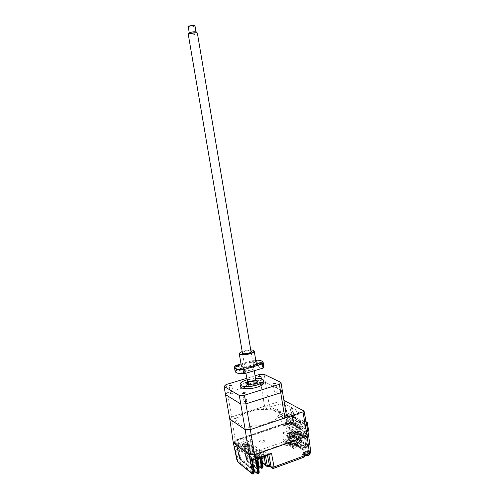 <?xml version="1.0" encoding="UTF-8"?>
<svg xmlns="http://www.w3.org/2000/svg" width="499" height="499" viewBox="0 0 499 499"><rect width="100%" height="100%" fill="white"/><g stroke="black" fill="none" stroke-linecap="round" stroke-linejoin="round"><path stroke-width="0.37" stroke-dasharray="2.5 1.87" d="M293.836 444.085L301.539 441.341L299.855 430.955L300.828 431.523L293.088 434.23L292.133 433.643L293.836 444.085L294.797 444.69L293.088 434.23M299.855 430.955L292.133 433.643M301.883 433.001L303.573 443.48L296.737 445.925L295.021 435.409L301.883 433.001L299.918 431.841L301.608 442.264L294.797 444.69L302.513 441.939L300.828 431.523M301.539 441.341L302.513 441.939M249.893 453.909L252.369 453.042L238.329 442.507L235.946 443.324L249.893 453.909M288.085 424.131L306.748 435.134C307.278 435.552 307.016 435.983 305.956 436.419L254.484 454.626L250.093 454.614L234.624 442.85L236.214 440.923L285.359 424.175L288.085 424.131M260.472 440.785C257.733 442.694 258.663 443.337 263.26 442.713C265.973 440.798 265.044 440.155 260.472 440.785M259.673 450.391C258.114 451.501 258.644 451.882 261.251 451.533C262.798 450.416 262.274 450.036 259.673 450.391M302.974 435.278C301.589 436.313 302.169 436.662 304.714 436.313C306.093 435.278 305.513 434.928 302.974 435.278M285.222 424.699C283.856 425.653 284.38 425.965 286.8 425.635C288.16 424.674 287.636 424.362 285.222 424.699M243.861 438.933C242.339 439.962 242.813 440.305 245.283 439.968C246.805 438.939 246.331 438.596 243.861 438.933M305.918 435.409L307.621 445.994L305.613 444.752L298.739 447.223L300.722 448.482L298.995 437.854L305.918 435.409L303.91 434.224L305.613 444.752M307.621 445.994L300.722 448.482M304.827 433.899L306.523 444.428L298.739 447.223L297.017 436.644L304.827 433.899L303.835 433.313L305.525 443.811L297.76 446.599L298.739 447.223M297.017 436.644L296.044 436.051L303.835 433.313M296.044 436.051L297.76 446.599M306.523 444.428L305.525 443.811M300.629 441.097L290.58 444.671L283.775 440.293L282.553 432.889L292.476 429.458L293.674 436.812L300.629 441.097L299.419 433.606L297.273 432.327L290.056 435.153L289.258 434.348L296.456 431.841L296.537 432.327L289.339 434.841L289.258 434.348M294.466 433.987L293.612 432.539L293.393 433.332L294.254 434.772L294.466 433.987M290.724 434.261L290.942 433.469L291.796 434.916L291.578 435.708L290.724 434.261M299.693 437.155L298.814 435.683L298.589 436.482L299.469 437.954L299.693 437.155M295.888 437.436L296.113 436.637L296.992 438.11L296.768 438.908L295.888 437.436M289.146 435.565L296.337 433.051L289.146 435.565L289.339 434.841M296.337 433.051L296.537 432.327M297.897 433.762L290.68 436.288L291.553 441.615L298.758 439.064L297.897 433.762L297.267 432.633M290.056 435.153L290.68 436.288M296.456 431.841L295.364 431.186L288.185 433.687L287.387 433.194L287.505 433.575L294.678 431.086L292.476 429.458M291.553 441.615L288.029 439.382L287.162 434.111L287.505 433.575M287.162 434.111L294.329 431.616L295.183 436.868L298.758 439.064M294.678 431.086L294.329 431.616M288.029 439.382L295.183 436.868M283.775 440.293L293.674 436.812M289.875 439.214L289.389 438.914L289.875 439.214M287.349 441.783L286.863 441.472L287.349 441.783M295.04 442.47L294.541 442.158L295.04 442.47M289.058 442.881L288.565 442.563L289.058 442.881M299.419 433.606L289.345 437.136L290.58 444.671M282.553 432.889L289.345 437.136M295.445 431.672L288.266 434.174L288.915 435.459L296.1 432.951L295.364 431.186M289.863 438.297L289.782 437.81L296.075 435.596L296.156 436.089L289.863 438.297L290.256 438.546L290.175 438.053L296.475 435.839L296.556 436.332L296.156 436.089M296.556 436.332L290.256 438.546M294.772 435.24L288.497 437.442L288.884 437.685L295.165 435.484L294.691 434.754L295.165 435.484M294.691 434.754L288.416 436.949L288.802 437.193L295.09 434.997M301.122 432.477L286.75 423.982L285.921 418.911L300.267 427.2L301.122 432.477L308.201 430.001L293.618 421.643L286.75 423.982M300.267 427.2L307.359 424.743L308.201 430.001M288.266 423.639L291.765 422.447L291.684 421.954L287.942 423.009L288.266 423.639L288.185 423.146M292.67 422.522L288.915 423.576L292.67 422.522M293.655 423.09L289.894 424.15L293.655 423.09M294.647 423.663L290.873 424.724L294.647 423.663M292.938 426.383L292.857 425.89L296.394 424.674L296.475 425.167L293.187 426.533L292.857 425.89M296.325 422.834L296.406 423.333L296.325 422.834L292.533 423.901L292.863 424.543L296.406 423.333M292.863 424.543L292.782 424.044M294.185 427.119L297.735 425.897L297.654 425.398L293.855 426.477L294.185 427.119L294.104 426.62M297.08 423.264L297.161 423.763L293.612 424.98L293.531 424.481L297.08 423.264L297.161 423.763M299.687 426.576L295.87 427.655L299.687 426.576M300.716 427.169L296.886 428.254L300.716 427.169M301.745 427.762L297.909 428.853L301.745 427.762M299.02 429.963L298.938 429.458L302.525 428.211L302.606 428.716L299.281 430.113L298.938 429.458M299.731 428.547L299.649 428.036L299.731 428.547M300.055 430.568L299.974 430.063L300.055 430.568M298.695 427.942L298.614 427.437L298.695 427.942M297.666 427.344L297.585 426.838L297.666 427.344M297.909 428.853L298.252 429.508L298.171 429.003M296.643 426.745L296.562 426.246L296.643 426.745M296.886 428.254L297.223 428.903L297.142 428.404M295.626 426.152L295.545 425.653L295.626 426.152M295.87 427.655L295.957 428.161L296.125 427.805M294.616 425.566L294.535 425.067L294.616 425.566M294.94 427.562L294.859 427.063L294.94 427.562M293.612 424.98L293.531 424.481M291.622 423.819L291.541 423.327L291.622 423.819M291.946 425.803L291.865 425.304L291.946 425.803M290.63 423.246L290.549 422.753L290.63 423.246M290.873 424.724L291.204 425.366L291.123 424.874M289.651 422.672L289.57 422.179L289.651 422.672M289.894 424.15L289.975 424.643L290.137 424.293M288.672 422.104L288.59 421.611L288.672 422.104M288.915 423.576L289.239 424.212L289.158 423.72M287.705 421.536L287.624 421.044L287.705 421.536M286.738 420.975L286.657 420.482L286.738 420.975M287.056 422.927L286.975 422.441L287.056 422.927M293.618 421.643L292.794 416.59L285.921 418.911M306.255 422.765L297.223 425.878L297.672 428.678L296.93 428.94L296.163 430.281L296.949 435.116L307.864 431.292M308.675 431.005L293.431 422.235L282.078 426.109L282.652 426.452L285.44 425.504L299.207 433.737L296.331 434.741L296.949 435.116M293.431 422.235L292.083 413.983L282.328 417.251L282.771 419.94L282.054 420.183L281.311 421.468L282.078 426.109M299.363 420.744L299.687 422.747L293.992 419.522L293.674 417.551L289.557 418.942L295.202 422.166L299.363 420.744L300.392 421.324L300.797 423.832L303.854 422.784L307.359 424.743M300.392 421.324L303.448 420.277L303.854 422.784M299.687 422.747L296.637 423.214L296.724 423.763L295.527 424.175L295.202 422.166M298.146 423.277L297.385 422.84L295.963 423.327L296.724 423.763M293.992 419.522L292.47 420.039L293.212 420.464L291.809 420.944L291.067 420.514L289.882 420.919L295.527 424.175M289.557 418.942L289.882 420.919M291.067 420.514L290.979 419.971L292.383 419.497L292.47 420.039M300.797 423.832L293.088 419.453L292.682 416.996L293.674 417.551M292.794 416.59L296.088 418.436L295.695 415.979L292.682 416.996M295.695 415.979L292.083 413.983M282.328 417.251L297.223 425.878M306.062 421.724L303.448 420.277M296.088 418.436L293.088 419.453M303.573 443.48L301.608 442.264M294.797 444.69L296.737 445.925M288.871 415.274L286.339 413.609L287.717 413.147L303.61 422.017L302.182 422.51L294.385 418.125L292.564 418.742L291.965 418.405L293.786 417.788L288.871 415.274M293.786 417.788L291.884 407.695L287.262 405.219L285.696 405.731L285.116 405.419L286.682 404.907L284.673 403.828C282.309 404.801 280.669 404.845 279.739 403.965L268.755 407.546L273.533 410.29L276.939 409.168L277.831 409.673L274.419 410.796L277.232 412.405L280.663 411.27L281.573 411.787L278.13 412.923L281.006 414.575L284.474 413.421L285.403 413.945L281.929 415.106L287.106 418.075L298.558 414.207C296.612 413.546 297.105 412.829 300.03 412.068L297.866 410.908L296.263 411.444L295.651 411.107L297.248 410.577L292.483 408.02L290.898 408.544L290.299 408.219L291.965 418.405M290.299 408.219L291.884 407.695M292.483 408.02L294.385 418.125M292.564 418.742L290.898 408.544M233.264 442.632L235.235 440.261L231.655 416.933L229.758 419.017L231.655 416.933L281.823 400.653L283.919 400.41M308.538 434.879L303.766 410.702M235.235 440.261L285.272 423.239L288.834 423.183L290.836 424.35L289.95 424.655L287.96 423.483L285.74 423.514L236.033 440.436L234.38 442.438L249.98 454.29L254.546 454.302L306.642 435.883L307.278 434.841L305.082 433.55L305.993 433.226L308.195 434.517M303.467 423.62L304.159 423.383L289.046 414.894L288.378 415.118L303.467 423.62M289.046 414.894L290.836 424.35M305.993 433.226L304.159 423.383M236.8 418.349C238.403 417.345 237.923 417.027 235.36 417.382C233.744 418.387 234.224 418.711 236.8 418.349M250.617 427.637C252.251 426.558 251.727 426.208 249.038 426.576C247.392 427.655 247.916 428.011 250.617 427.637M265.955 408.831C267.445 407.876 266.928 407.571 264.401 407.926C262.904 408.887 263.422 409.186 265.955 408.831M280.837 417.501C282.347 416.472 281.785 416.147 279.141 416.515C277.619 417.538 278.18 417.869 280.837 417.501M279.951 413.534L272.442 409.236L256.261 409.629L241.697 414.363L235.509 421.356L242.346 426.04L259.337 425.79L274.575 420.669L279.951 413.534M264.582 406.248L260.597 382.471L227.438 392.688L231.655 416.933L264.582 406.248L269.373 406.124L286.445 415.829M269.373 406.124L265.393 382.278L260.597 382.471L259.262 374.531M226.035 384.592L227.438 392.688L225.504 394.609L227.438 392.688L260.597 382.471L265.393 382.278L282.34 390.779L265.393 382.278L264.065 374.319M246.993 379.783L255.507 378.317M240.437 386.332C240.686 384.717 242.951 383.226 247.236 381.847C254.072 379.677 263.16 379.876 263.834 382.284M261.726 384.679L259.867 384.586L260.59 384.099L262.449 384.199L261.726 384.679M232.378 393.773L230.538 393.68L231.33 393.15L233.164 393.243L232.378 393.773M246.038 401.945L244.086 401.82L244.89 401.258L246.837 401.389L246.038 401.945M276.471 392.276L274.494 392.145L275.23 391.634L277.201 391.765L276.471 392.276M255.868 380.419L249.332 381.093L247.342 381.891M256.835 382.602L258.033 383.581C257.921 384.367 256.81 385.109 254.69 385.802C249.949 386.943 247.155 386.8 246.3 385.378L247.148 384.274M247.691 383.943L249.681 383.145L256.218 382.477M253.997 385.434C255.538 384.929 256.349 384.392 256.436 383.818C255.806 382.783 253.785 382.677 250.355 383.5C248.808 384.005 247.984 384.542 247.903 385.122C248.521 386.157 250.554 386.263 253.997 385.434M256.255 382.696L254.858 381.972L254.334 378.884L249.656 379.39C248.103 379.882 247.286 380.419 247.198 380.986L248.571 381.779M254.334 378.884L255.719 379.589M254.858 381.972L256.243 382.689M247.853 384.411L249.101 384.897L248.29 384.461M249.101 384.897L249.032 384.498M255.083 375.797L246.743 378.323M252.843 459.585L236.314 446.617L234.705 445.938L252.513 460.097M236.52 444.796L236.719 445.576L236.981 445.251L236.071 444.266L234.705 445.938L237.112 459.604L238.073 459.436L239.208 461.637L238.659 462.504L252.874 474.019M256.311 455.599L254.864 455.593L243.331 446.917L244.61 446L245.995 445.994L257.609 454.62L256.168 455.943L255.444 455.93L243.892 447.247L244.148 446.929L246.394 458.724L247.635 461.394L258.189 469.628L258.47 468.187L256.168 455.943L256.954 455.662L257.478 459.049M254.864 455.593L255.444 455.93L257.752 468.187L258.663 468.118M243.849 446.262L244.148 446.929L245.602 446.649L257.21 455.306L256.954 455.662M243.331 446.917L243.892 447.247L246.138 459.074L246.762 458.593L244.915 446.661M233.345 442.694L235.291 440.255L285.278 423.252L288.821 423.189L290.917 424.418L290.78 423.439L305.737 432.159L305.875 433.176L308.55 435.059L307.172 436.195M281.823 400.653L288.16 439.631L283.825 441.16L284.137 441.777L283.819 442.445L285.378 444.322L285.222 443.355L283.819 442.445L283.183 442.619L284.28 444.484L285.016 444.965L285.378 444.322C286.75 445.002 288.578 444.996 290.861 444.303L293.537 443.349L293.4 442.376L293.1 441.734L290.73 440.237L291.098 439.613L288.821 423.189L284.555 400.572M293.537 443.349L293.855 443.991L294.223 443.361L294.092 442.388L293.4 442.376L290.705 443.33L291.185 444.94L293.855 443.991L295.059 444.752L290.144 446.505L289.732 444.59L293.007 443.43L293.237 441.808L295.021 441.172L295.427 444.122L295.059 444.752M294.092 442.388L293.468 441.104L293.1 441.734L290.381 442.694C288.391 443.293 286.794 443.299 285.584 442.719L284.137 441.777L288.478 440.249L290.73 440.237M289.782 442.307C291.616 440.941 290.898 440.486 287.624 440.929C285.989 441.752 286.077 442.314 287.879 442.607L289.782 442.307M293.281 448.551L298.234 446.773L298.602 446.137L298.196 443.162L296.4 443.804L295.601 443.299L297.398 442.663L297.803 445.632L297.435 446.268L292.495 448.033L292.171 446.075L292.963 446.586L293.281 448.551L292.495 448.033M298.196 443.162L297.398 442.663M296.4 443.804L296.163 445.439L292.963 446.586M304.402 455.83L302.974 454.901L303.355 454.227C302.456 453.429 302.918 452.643 304.739 451.869L307.465 450.822L307.671 451.882L307.372 452.562L307.471 452.206L304.721 453.204L302.581 455.069L303.136 455.911L304.427 456.379M267.632 466.459L267.894 466.253L256.723 457.82L254.565 455.743L254.927 455.044L254.633 454.558L252.987 453.161L254.147 452.163L251.421 439.001L237.549 443.761L238.466 445.158L238.921 444.578L237.549 443.761L239.782 457.221L240.462 457.215L238.466 445.158L238.921 444.578M264.233 457.608L263.229 452.319L252.026 444.222L254.527 456.554L255.6 457.845L256.723 457.82L256.817 455.818L255.706 455.843L254.633 454.558L252.226 442.357L250.442 440.91L251.421 439.001M252.226 442.357L254.565 455.743L254.328 456.229L251.827 443.904L252.114 443.411M262.462 462.554L254.328 456.229L255.6 457.845L262.543 463.109M252.026 444.222L251.827 443.904M265.487 456.024L264.857 452.587L263.229 452.319M264.857 452.587L267.009 452.942L267.47 455.313M269.89 454.446L267.009 452.942M257.378 459.255L257.59 458.737L269.547 454.464M258.769 473.813L240.936 459.829L239.782 457.221L239.414 457.346L240.618 459.941L258.438 473.931M255.07 459.822L236.969 445.85L254.484 459.479L252.75 459.573M254.764 459.585L236.638 445.32L239.108 457.602L239.414 457.346L236.981 445.251M236.439 445.333L236.688 445.856L235.84 447.216M236.888 459.978L237.112 459.604L238.821 462.292L253.33 474.025M236.925 459.878L238.659 462.504L238.173 462.361M251.964 473.626L252.924 473.788L253.33 473.102L239.208 461.637M236.071 444.266L235.291 440.255M233.37 442.563L236.9 459.885M254.652 454.782L249.063 454.695M307.783 453.809C305.538 454.346 304.359 454.121 304.24 453.123L305.4 452.287C308.85 451.82 309.642 452.325 307.783 453.809M304.739 451.869L307.334 451.19L307.471 452.206M298.988 434.199L297.179 434.829L289.807 430.375L291.584 429.758L292.651 437.467L290.873 438.091L305.974 447.522L304.527 436.931L306.367 436.282L305.706 434.953L299.02 431.005L298.651 431.704L298.988 434.199L291.584 429.758M298.651 431.704L296.836 432.334L297.179 434.829M305.706 434.953L303.866 435.602L297.204 431.635L299.02 431.005M303.866 435.602L304.527 436.931M292.651 437.467L307.808 446.861L305.974 447.522M307.808 446.861L306.367 436.282M289.838 444.659L290.618 445.164L290.923 447.017L295.845 445.258L296.213 444.621L295.807 441.665L295.021 441.172M290.923 447.017L290.144 446.505M295.807 441.665L294.023 442.301L293.786 443.929L290.618 445.164M295.601 443.299L295.371 444.933L292.171 446.075M283.825 441.16L283.126 441.958L283.183 442.619M260.122 454.246L258.675 454.246L247.03 445.638L248.39 444.69L249.768 444.69L261.501 453.242L260.122 454.246M247.46 443.299C247.304 444.709 245.895 445.195 243.231 444.759C243.4 443.349 244.809 442.863 247.46 443.299M263.46 454.988C264.957 455.967 260.341 457.614 259.056 456.554C259.149 455.013 260.615 454.489 263.46 454.988M258.825 469.26L258.239 469.378L247.959 461.282L246.762 458.593L247.454 458.606L245.602 446.649M260.69 458.774L259.979 454.589L259.255 454.589L247.591 445.975L247.841 445.644L249.874 457.489L250.529 457.259L248.695 445.351L249.381 445.339L261.102 453.922L261.532 458.737M247.591 445.975L249.625 457.826L250.542 459.829L261.938 468.262M262.58 468.037L251.733 459.935L250.529 457.259L251.222 457.265L249.381 445.339M305.575 448.283L305.4 447.173L290.568 437.904L290.742 438.97L305.575 448.283M245.676 446.817L247.074 445.763L246.306 446.106L245.77 445.595L245.159 445.738L245.333 446.2L244.373 446.649L245.676 446.817L245.296 445.164L245.558 446.667M242.763 446.218L246.138 446.655L248.29 445.601L248.458 444.896C247.959 444.278 246.837 444.135 245.09 444.466C243.599 444.859 242.813 445.382 242.714 446.031L242.763 446.218M248.196 443.368C245.938 442.401 244.03 442.781 242.452 444.503L242.495 444.69C244.741 445.663 246.656 445.289 248.246 443.567L248.196 443.368M244.373 446.649L244.99 444.989L244.261 446.412M247.074 445.763L245.951 444.497L247.186 445.994M246.169 446.53L245.907 445.027L246.288 446.68L248.29 445.601M261.638 458.731L263.054 457.577L262.249 457.939L261.663 457.383L261.021 457.533L261.233 458.07L260.241 458.531L261.638 458.731M264.557 456.766L264.52 456.672C263.952 455.986 262.748 455.824 260.915 456.173C259.393 456.585 258.582 457.134 258.482 457.839L258.844 458.394M264.245 455.069C263.659 453.641 258.02 454.726 258.214 456.229L258.27 456.473C258.825 457.914 264.514 456.822 264.314 455.319L264.245 455.069M261.021 457.533L260.94 456.367L261.601 456.217L261.663 457.383M262.249 457.939L261.981 456.367L263.054 457.577M260.971 458.244L260.94 456.367M260.958 456.46L261.227 458.038M286.382 443.929L289.632 444.16L291.522 443.255L291.678 442.463C291.085 441.871 289.944 441.734 288.254 442.058L286.201 443.742L289.682 444.185L290.468 443.53L289.214 443.592L288.996 443.143L288.41 443.28L288.41 443.91L287.617 443.935L289.089 444.322L288.64 442.582L289.245 442.438L289.682 444.185M291.435 440.979C289.171 440.049 287.318 440.392 285.877 441.995L285.958 442.257C288.21 443.193 290.069 442.856 291.522 441.247L291.435 440.979M288.64 442.582L287.767 444.16M288.927 444.179L288.684 442.719M288.366 442.551L287.617 443.935M288.628 443.73L288.391 442.27L288.41 443.28M288.391 442.27L288.983 442.039L288.996 443.143M307.035 455.911L308.444 455.051L306.243 454.764L306.505 455.294L305.613 455.724L307.035 455.911L306.542 454.065L307.172 453.915L307.652 455.762M309.792 454.096L309.704 453.922C309.037 453.267 307.814 453.111 306.037 453.454L303.866 454.957L304.59 455.718M309.449 452.368C307.035 451.339 305.089 451.682 303.61 453.404L303.716 453.728C306.118 454.764 308.07 454.427 309.567 452.699L309.449 452.368M306.267 455.444L306.024 453.915L305.444 455.475M306.024 453.915L305.613 455.724M306.074 453.772L306.505 455.294M306.236 453.628L306.492 455.25M307.103 455.1L306.866 453.479L308.27 454.801M307.203 454.071L307.453 455.599M188.335 34.712C188.56 35.672 195.683 34.755 197.105 33.589L197.392 33.227M247.735 384.161L247.198 380.986C247.024 379.627 253.629 378.136 255.32 379.146L255.713 379.521M196.537 32.167L196.294 32.472C195.009 33.539 188.497 34.288 188.772 33.339M188.173 26.915C189.932 27.476 192.127 27.196 194.76 26.085L194.972 25.805M195.845 32.51C193.207 33.589 191.017 33.87 189.264 33.346L189.452 32.996C192.084 31.911 194.286 31.63 196.045 32.148L195.845 32.51M194.254 25.424L194.13 25.536C191.741 26.509 189.907 26.721 188.628 26.16M237.63 370.002L236.557 370.67C236.807 371.069 237.661 371.1 239.115 370.757L240.181 370.09C239.932 369.69 239.077 369.665 237.63 370.002M242.252 372.348L241.173 373.027C241.429 373.439 242.302 373.47 243.78 373.121L244.859 372.447C244.597 372.029 243.73 371.998 242.252 372.348M259.948 367.077L258.925 367.713C259.187 368.131 260.066 368.162 261.545 367.813L262.568 367.17C262.299 366.759 261.426 366.728 259.948 367.077M255.8 360.503L253.398 361.357C253.654 361.75 254.509 361.775 255.962 361.438M255.114 364.838L254.091 365.468C254.353 365.867 255.207 365.892 256.661 365.555L257.677 364.925C257.422 364.526 256.561 364.495 255.114 364.838M239.539 353.043L243.631 351.09C248.153 349.955 251.527 349.793 253.748 350.604M241.341 365.935C241.51 365.006 242.963 364.114 245.701 363.278C251.228 361.943 254.752 361.975 256.28 363.366M250.729 349.949L242.171 351.415M236.102 372.51L235.434 371.761L236.071 369.753L235.771 369.628L235.066 371.038M234.954 366.11L235.771 369.628M255.738 360.097L254.159 360.128L241.005 363.971M263.865 366.066C263.029 364.538 260.098 363.827 255.07 363.933L254.453 360.259C258.17 360.147 260.809 360.528 262.362 361.401M255.07 363.933L254.846 364.214C261.239 364.114 264.164 365.181 263.622 367.42L263.366 367.844M242.333 352.381L244.703 351.358C247.267 350.697 249.332 350.554 250.891 350.916M251.59 369.909C257.297 368.268 252.949 366.235 247.51 367.931C241.822 369.528 246.019 371.636 251.59 369.909M254.846 364.214L236.071 369.753M297.273 432.327L290.062 434.841M287.387 433.194L294.56 430.706M293.468 441.104L291.098 439.613L288.16 439.631L288.478 440.249M290.381 442.694L290.705 443.33C288.422 444.023 286.594 444.029 285.222 443.355L285.584 442.719M284.648 443.842L284.28 444.484L255.357 454.72L254.147 452.163L283.126 441.958M285.016 444.965C286.563 445.719 288.622 445.713 291.185 444.94M298.234 446.773L307.29 452.537L304.621 453.566L304.558 452.2L302.419 454.065L302.581 455.069L304.621 453.566L307.372 452.562M298.602 446.137L307.671 451.882M305.151 455.207L309.505 453.61L310.528 451.832L307.92 450.192L307.534 450.871M303.355 454.227L304.802 455.163M304.54 453.541C302.201 454.545 301.602 455.562 302.756 456.591L303.136 455.911L302.419 454.065C302.02 453.579 302.768 452.836 304.664 451.838L307.602 450.977M303.953 456.448L303.567 457.121L304.091 457.171M302.756 456.591L303.567 457.121L273.371 468.205L272.217 468.243L271.406 467.632M273.87 468.262L271.755 466.995L269.984 466.652M271.755 466.995L266.74 466.284L265.93 465.673M250.448 440.81L239.058 444.728L257.59 458.737L257.21 455.306M250.635 441.222L253.18 453.466L254.253 454.751L255.357 454.72L256.817 455.818M268.88 454.807L268.768 454.202M257.964 473.863L259.187 472.085L257.397 459.517M258.707 473.046L241.323 459.174L240.325 459.941L253.922 470.75M237.25 446.181L236.719 445.576L239.152 457.677L240.063 459.623M252.463 460.041L254.097 472.385C254.159 473.245 253.897 473.482 253.33 473.102M235.927 447.266L238.073 459.436M239.152 457.677L240.325 459.941L253.941 470.881M308.182 434.529L310.821 452.181M310.147 452.493L307.546 450.846L307.92 450.192M296.213 444.621L297.803 445.632M294.223 443.361L295.427 444.122M295.845 445.258L297.435 446.268M241.323 459.174L240.462 457.215M238.672 445.376L257.185 459.429M246.138 459.074L247.08 461.076L257.334 469.172L257.752 468.187M259.106 467.694L258.239 469.378L257.609 469.503L247.342 461.4L248.346 460.621L247.454 458.606M258.638 468.698L248.346 460.621M247.08 461.076L246.094 458.986M257.334 469.172L258.189 469.628L258.838 469.359M249.625 457.826L249.874 457.489L251.103 460.159L252.12 459.28L251.222 457.265M260.971 468.056L262.112 467.968L262.511 467.289L252.12 459.28M250.542 459.829L258.937 466.347M259.96 458.743L259.255 454.589M261.102 453.922L262.985 466.284L262.511 467.289M288.316 442.675L288.559 444.135M307.253 453.628L307.496 455.157M297.248 432.315L290.038 434.835M290.942 433.469L293.612 432.539M296.113 436.637L298.814 435.683M296.768 438.908L299.469 437.954M291.578 435.708L294.254 434.772M259.867 384.586L258.532 376.62M230.538 393.68L229.135 385.577M244.086 401.82L242.639 393.355M274.494 392.145L273.121 383.831M246.3 385.378L245.988 383.525M256.286 382.933L256.436 383.818M247.778 384.398L247.903 385.122M258.033 383.581L257.69 381.51M277.201 391.765L275.816 383.4M246.837 401.389L245.383 392.869M233.164 393.243L231.754 385.097M262.449 384.199L261.108 376.19M240.088 384.267L240.156 384.692M256.249 455.568L255.151 455.587M252.482 442.775L254.927 455.044L255.706 455.849L254.253 454.751L252.987 453.161L250.442 440.91M257.259 455.4L257.715 458.799M247.541 445.894L249.575 457.739L250.816 460.165L258.962 466.496M261.158 454.015L261.863 458.65M242.963 446.462L245.658 446.805M242.714 446.031L242.452 444.503M248.508 445.096L248.246 443.567M258.775 458.344L260.777 458.774M258.482 457.839L258.214 456.229M264.495 456.379L264.314 455.319M263.092 458.294L264.32 457.521M260.946 456.385L261.233 458.07M286.12 443.48L285.877 441.995M291.765 442.738L291.522 441.247M289.408 444.26L291.522 443.255M304.165 455.487L306.118 455.955M303.866 454.957L303.61 453.404M309.711 453.591L309.567 452.699M308.345 455.556L309.523 454.857M242.539 353.573L245.882 373.24M189.19 32.909L189.264 33.346M195.982 31.799L196.045 32.148M251.091 352.101L254.234 370.745M236.557 370.67L235.852 366.578M241.173 373.027L240.462 368.873M258.925 367.713L258.239 363.609M254.091 365.468L253.398 361.357M234.424 367.295L234.505 367.769M257.677 364.925L256.991 360.814M262.568 367.17L261.875 363.004M244.859 372.447L244.142 368.231M240.181 370.09L239.476 365.942"/><path stroke-width="0.75" d="M307.864 431.292L308.675 431.005L307.297 422.404L306.255 422.765M307.297 422.404L306.062 421.724M283.919 400.41L304.047 411.057L302.962 411.887L250.317 429.608L245.184 429.676L229.758 419.017L233.264 442.632L249.182 454.782L254.609 454.795L307.172 436.195L308.538 434.879M284.892 417.969L280.75 392.744L282.34 390.779L286.445 415.829L284.892 417.969L250.317 429.608L245.184 429.676L249.182 454.782M246.743 378.323L226.035 384.592L224.082 386.457L225.504 394.609L240.774 404.003L225.504 394.609L229.758 419.017L245.184 429.676L240.774 404.003L245.913 403.859L254.609 454.795M224.082 386.457L239.295 395.426L240.774 404.003L245.913 403.859L280.75 392.744L279.365 384.324L280.968 382.415L264.065 374.319L259.262 374.531L255.083 375.797M255.507 378.317C260.59 378.161 263.279 378.941 263.566 380.668C263.341 382.215 261.12 383.681 256.904 385.06C249.463 387.467 239.695 386.956 240.088 384.267C240.331 382.664 242.601 381.18 246.893 379.814L246.993 379.783M263.834 382.284L263.909 382.739C263.69 384.299 261.476 385.771 257.259 387.162C249.818 389.576 240.056 389.045 240.437 386.332L240.156 384.692M260.378 376.658L258.519 376.577L259.249 376.103L261.108 376.19L260.378 376.658M230.962 385.608L229.122 385.527L229.92 385.01L231.754 385.097L230.962 385.608M244.579 393.412L242.633 393.299L243.437 392.757L245.383 392.869L244.579 393.412M275.086 383.893L273.115 383.781L273.851 383.282L275.816 383.4L275.086 383.893M247.342 381.891L245.951 383.313C246.799 384.717 249.594 384.854 254.34 383.712C256.455 383.026 257.571 382.29 257.69 381.51L255.868 380.419M247.148 384.274L247.691 383.943M249.032 384.498L248.571 381.779L253.292 381.273C254.839 380.774 255.65 380.244 255.738 379.677L256.243 382.689M248.29 384.461L247.729 384.161L247.205 381.08M256.218 382.477L256.835 382.602M239.295 395.426L244.448 395.258L245.913 403.859L280.75 392.744L282.34 390.779L280.968 382.415M244.448 395.258L279.365 384.324M254.097 472.385L253.417 472.834L251.583 458.955L252.974 459.579L255.825 459.523L254.652 454.782L307.159 436.201L302.962 411.887M252.75 459.573L252.513 460.122L251.583 458.955L255.369 458.974M273.87 468.262L303.891 457.24L304.409 455.793L305.151 455.207M304.346 456.423L304.802 455.163M304.409 455.793L274.026 466.927L271.1 466.902L269.491 465.692L267.183 465.249L267.77 466.453L269.984 466.652M265.487 456.024L267.183 465.249L265.63 464.956L264.233 457.608M257.397 459.517L256.929 458.419L271.512 453.211L269.89 454.446L257.765 458.781L259.162 467.788L258.825 469.26M259.187 472.085L258.931 472.459L256.929 458.419L257.733 458.793L257.378 459.255M253.922 470.75L257.659 473.869L258.251 474L258.931 472.459L258.438 473.931M255.825 459.523L256.299 459.984L255.095 459.591M252.874 474.019L253.417 472.834L252.881 472.821L252.706 474.013L251.895 473.457C252.463 473.844 252.687 473.607 252.569 472.74L249.063 454.695L233.339 442.65M236.9 459.885L238.36 462.504L251.964 473.626M236.931 460.041L238.173 462.361M258.937 466.347L260.896 467.869L261.345 466.871L259.96 458.743M261.532 458.737L262.742 466.634L262.062 466.877L260.69 458.774M262.985 466.284L262.399 468.093L261.938 468.262M258.844 458.394L262.162 458.587L264.32 457.521L264.557 456.766M304.59 455.718L307.646 455.768L309.523 454.857L309.792 454.096M197.392 33.227L197.142 32.928C194.317 32.522 191.46 32.965 188.585 34.256L188.335 34.712L242.539 353.573M255.713 379.521L255.738 379.677C255.925 381.036 249.238 382.54 247.591 381.504L245.882 373.24M188.772 33.339L189.002 33.034C191.466 31.924 193.905 31.549 196.325 31.899L196.537 32.167M194.972 25.805L194.504 25.468C192.221 25.293 190.169 25.655 188.36 26.553L189.19 32.909M188.628 26.16L193.918 25.025L194.254 25.424M236.925 365.861L235.846 366.522C236.096 366.908 236.95 366.933 238.397 366.597L239.476 365.942C239.221 365.549 238.372 365.524 236.925 365.861M241.535 368.143L240.449 368.811C240.711 369.216 241.578 369.248 243.057 368.898L244.142 368.231C243.88 367.825 243.013 367.794 241.535 368.143M259.255 362.916L258.226 363.546C258.488 363.952 259.361 363.977 260.852 363.634L261.875 363.004C261.607 362.598 260.734 362.567 259.255 362.916M255.962 361.438L256.991 360.814L255.8 360.503M253.748 350.604L254.259 351.302C254.091 352.163 252.65 353.005 249.93 353.828C243.843 355.226 240.281 355.157 239.246 353.635L239.539 353.043M256.28 363.366L256.324 363.621C256.168 364.538 254.739 365.418 252.026 366.26C245.963 367.682 242.402 367.57 241.341 365.935L239.283 353.866M242.171 351.415L239.47 353.173C240.019 354.851 243.462 354.989 249.806 353.573C252.719 352.681 254.11 351.795 253.979 350.922C253.717 350.329 252.631 350.005 250.729 349.949M234.505 367.769L235.185 371.593C236.015 373.04 238.853 373.732 243.712 373.67L244.017 373.801C240.169 373.888 237.53 373.458 236.102 372.51M243.712 373.67L243.063 369.853C237.505 369.909 234.63 369.06 234.424 367.295L234.954 366.11M243.063 369.853L262.499 363.871L262.985 362.137C262.293 360.833 259.873 360.153 255.738 360.097M241.005 363.971L235.36 365.624L234.736 366.503C234.193 368.599 237.044 369.622 243.294 369.559M262.499 363.871L263.422 367.775L263.865 366.066M262.362 361.401L263.329 362.829L262.792 364.002M244.017 373.801L263.198 368.062M250.891 350.916C252.151 351.502 251.44 352.238 248.752 353.117C243.687 354.134 241.547 353.891 242.333 352.381M309.505 453.61L307.159 436.201M305.157 454.951L309.698 453.285L310.821 452.181M304.427 456.379L304.402 455.83M271.512 453.211L274.026 466.927L273.67 468.336L272.217 468.243L271.1 466.902L268.88 454.807M271.406 467.632L269.491 465.692L267.47 455.313M267.632 466.459L266.74 466.284L262.462 462.554M256.299 459.984L258.544 472.597L257.815 472.584L255.569 459.984L254.764 459.585M252.843 459.585L252.513 460.122L254.153 472.491L253.33 474.025M233.382 442.719L236.931 460.028M238.098 462.186L251.895 473.457M252.569 472.74L249.375 454.782M257.384 473.532L257.815 472.584M257.746 458.793L259.162 467.788L258.838 469.359M257.478 459.049L258.663 468.118M260.896 467.869L261.75 468.33L262.062 466.877L261.345 466.871M304.047 411.057L308.569 435.034M263.566 380.668L263.909 382.739M254.234 370.745L256.286 382.933M305.051 455.3L309.586 453.641M304.608 456.136L304.091 457.171M262.543 463.109L265.93 465.673M257.715 458.799L257.415 459.367L259.243 472.185L258.769 473.813M236.882 459.947L233.345 442.694M257.453 473.707L253.941 470.881M309.642 453.616C310.659 453.036 311.058 452.599 310.84 452.3L308.563 435.128M260.971 468.056L258.962 466.496M261.863 458.65L263.042 466.378L262.58 468.037M260.777 458.774L261.632 458.718M264.589 456.928L264.495 456.379M262.143 458.625L263.092 458.294M306.118 455.955L307.365 455.855M309.817 454.265L309.711 453.591M307.621 455.799L308.345 455.556M188.809 33.227L188.36 34.481M188.79 25.929L188.348 26.559M193.918 25.025L194.504 25.468M194.959 25.711L195.982 31.799M196.325 31.899L197.142 32.928M197.373 33.115L251.091 352.101M254.259 351.302L256.324 363.621M263.329 362.829L263.952 366.584"/></g></svg>
